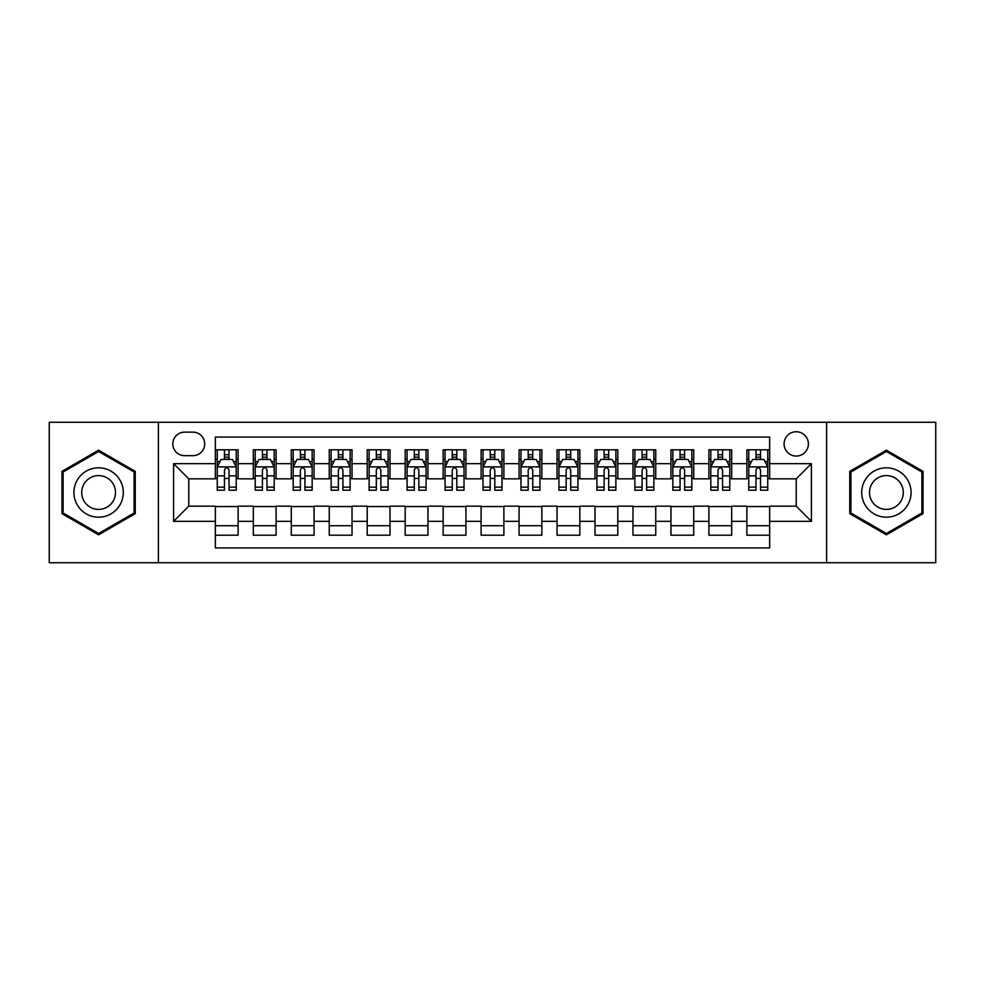 <?xml version="1.0" encoding="UTF-8"?>
<svg xmlns="http://www.w3.org/2000/svg" width="985" height="985" viewBox="0 0 985 985"><rect width="100%" height="100%" fill="white"/><g stroke="black" fill="none" stroke-linecap="round" stroke-linejoin="round"><path stroke-width="1.48" d="M796.225 431.75A12.152 12.152 0 0 0 784.072 443.903A12.152 12.152 0 0 0 796.225 456.055A12.152 12.152 0 0 0 808.377 443.903A12.152 12.152 0 0 0 796.225 431.75M826.6 562.731L935.75 562.731L935.75 422.269L826.6 422.269L826.6 562.731L158.4 562.731L158.4 422.269L49.25 422.269L49.25 562.731L158.4 562.731M769.654 449.788L746.876 449.788L746.876 463.652L731.683 463.652L731.683 478.833L746.876 478.833L746.876 463.652M731.683 463.652L731.683 449.788L708.904 449.788L708.904 463.652L693.723 463.652L693.723 478.833L708.904 478.833L708.904 463.652M693.723 463.652L693.723 449.788L670.945 449.788L670.945 463.652L655.751 463.652L655.751 478.833L670.945 478.833L670.945 463.652M655.751 463.652L655.751 449.788L632.973 449.788L632.973 463.652L617.792 463.652L617.792 478.833L632.973 478.833L632.973 463.652M617.792 463.652L617.792 449.788L595.002 449.788L595.002 463.652L579.82 463.652L579.82 478.833L595.002 478.833L595.002 463.652M579.82 463.652L579.82 449.788L557.042 449.788L557.042 463.652L541.861 463.652L541.861 478.833L557.042 478.833L557.042 463.652M541.861 463.652L541.861 449.788L519.07 449.788L519.07 463.652L503.889 463.652L503.889 478.833L519.07 478.833L519.07 463.652M503.889 463.652L503.889 449.788L481.111 449.788L481.111 463.652L465.93 463.652L465.93 478.833L481.111 478.833L481.111 463.652M465.93 463.652L465.93 449.788L443.139 449.788L443.139 463.652L427.958 463.652L427.958 478.833L443.139 478.833L443.139 463.652M427.958 463.652L427.958 449.788L405.18 449.788L405.18 463.652L389.998 463.652L389.998 478.833L405.18 478.833L405.18 463.652M389.998 463.652L389.998 449.788L367.208 449.788L367.208 463.652L352.027 463.652L352.027 478.833L367.208 478.833L367.208 463.652M352.027 463.652L352.027 449.788L329.249 449.788L329.249 463.652L314.055 463.652L314.055 478.833L329.249 478.833L329.249 463.652M314.055 463.652L314.055 449.788L291.277 449.788L291.277 463.652L276.096 463.652L276.096 478.833L291.277 478.833L291.277 463.652M276.096 463.652L276.096 449.788L253.317 449.788L253.317 478.833L238.124 478.833L238.124 449.788L215.346 449.788M215.346 535.212L238.124 535.212L238.124 506.167L253.317 506.167L253.317 535.212L276.096 535.212L276.096 506.167L291.277 506.167L291.277 521.348L276.096 521.348M291.277 521.348L291.277 535.212L314.055 535.212L314.055 506.167L329.249 506.167L329.249 521.348L314.055 521.348M329.249 521.348L329.249 535.212L352.027 535.212L352.027 506.167L367.208 506.167L367.208 521.348L352.027 521.348M367.208 521.348L367.208 535.212L389.998 535.212L389.998 506.167L405.18 506.167L405.18 521.348L389.998 521.348M405.18 521.348L405.18 535.212L427.958 535.212L427.958 506.167L443.139 506.167L443.139 521.348L427.958 521.348M443.139 521.348L443.139 535.212L465.93 535.212L465.93 506.167L481.111 506.167L481.111 521.348L465.93 521.348M481.111 521.348L481.111 535.212L503.889 535.212L503.889 506.167L519.07 506.167L519.07 521.348L503.889 521.348M519.07 521.348L519.07 535.212L541.861 535.212L541.861 506.167L557.042 506.167L557.042 521.348L541.861 521.348M557.042 521.348L557.042 535.212L579.82 535.212L579.82 506.167L595.002 506.167L595.002 521.348L579.82 521.348M595.002 521.348L595.002 535.212L617.792 535.212L617.792 506.167L632.973 506.167L632.973 521.348L617.792 521.348M632.973 521.348L632.973 535.212L655.751 535.212L655.751 506.167L670.945 506.167L670.945 521.348L655.751 521.348M670.945 521.348L670.945 535.212L693.723 535.212L693.723 506.167L708.904 506.167L708.904 521.348L693.723 521.348M708.904 521.348L708.904 535.212L731.683 535.212L731.683 506.167L746.876 506.167L746.876 521.348L731.683 521.348M184.601 455.673L192.949 455.673A11.771 11.771 0 0 0 204.72 443.903A11.771 11.771 0 0 0 192.949 432.132L184.601 432.132A11.771 11.771 0 0 0 172.831 443.903A11.771 11.771 0 0 0 184.601 455.673M826.6 422.269L158.4 422.269M769.654 463.652L769.654 437.069L215.346 437.069L215.346 478.833L188.775 478.833L188.775 506.167L215.346 506.167L215.346 547.931L769.654 547.931L769.654 506.167L796.225 506.167L796.225 478.833L769.654 478.833L769.654 463.652L811.406 463.652L811.406 521.348L769.654 521.348M215.346 521.348L173.594 521.348L173.594 463.652L215.346 463.652M746.876 521.348L746.876 535.212L769.654 535.212M215.346 459.281L217.254 459.281M224.457 459.281L229.012 459.281M236.228 459.281L238.124 459.281M215.346 478.451L217.254 478.451M224.457 478.451L229.012 478.451M236.228 478.451L238.124 478.451M215.346 506.549L238.124 506.549M215.346 525.719L238.124 525.719M253.317 478.451L255.213 478.451M262.429 478.451L266.984 478.451M274.199 478.451L276.096 478.451M253.317 459.281L255.213 459.281M262.429 459.281L266.984 459.281M274.199 459.281L276.096 459.281M253.317 506.549L276.096 506.549M253.317 525.719L276.096 525.719M291.277 506.549L314.055 506.549M291.277 525.719L314.055 525.719M291.277 459.281L293.185 459.281M300.388 459.281L304.944 459.281M312.159 459.281L314.055 459.281M291.277 478.451L293.185 478.451M300.388 478.451L304.944 478.451M312.159 478.451L314.055 478.451M329.249 506.549L352.027 506.549M329.249 525.719L352.027 525.719M329.249 459.281L331.145 459.281M338.36 459.281L342.915 459.281M350.131 459.281L352.027 459.281M329.249 478.451L331.145 478.451M338.36 478.451L342.915 478.451M350.131 478.451L352.027 478.451M367.208 506.549L389.998 506.549M367.208 525.719L389.998 525.719M367.208 459.281L369.116 459.281M376.319 459.281L380.875 459.281M388.09 459.281L389.998 459.281M367.208 478.451L369.116 478.451M376.319 478.451L380.875 478.451M388.09 478.451L389.998 478.451M405.18 506.549L427.958 506.549M405.18 525.719L427.958 525.719M405.18 459.281L407.076 459.281M414.291 459.281L418.847 459.281M426.062 459.281L427.958 459.281M405.18 478.451L407.076 478.451M414.291 478.451L418.847 478.451M426.062 478.451L427.958 478.451M443.139 506.549L465.93 506.549M443.139 525.719L465.93 525.719M443.139 459.281L445.048 459.281M452.25 459.281L456.806 459.281M464.021 459.281L465.93 459.281M443.139 478.451L445.048 478.451M452.25 478.451L456.806 478.451M464.021 478.451L465.93 478.451M481.111 506.549L503.889 506.549M481.111 525.719L503.889 525.719M481.111 459.281L483.007 459.281M490.222 459.281L494.778 459.281M501.993 459.281L503.889 459.281M481.111 478.451L483.007 478.451M490.222 478.451L494.778 478.451M501.993 478.451L503.889 478.451M519.07 506.549L541.861 506.549M519.07 525.719L541.861 525.719M519.07 459.281L520.979 459.281M528.194 459.281L532.75 459.281M539.952 459.281L541.861 459.281M519.07 478.451L520.979 478.451M528.194 478.451L532.75 478.451M539.952 478.451L541.861 478.451M557.042 506.549L579.82 506.549M557.042 525.719L579.82 525.719M557.042 459.281L558.938 459.281M566.153 459.281L570.709 459.281M577.924 459.281L579.82 459.281M557.042 478.451L558.938 478.451M566.153 478.451L570.709 478.451M577.924 478.451L579.82 478.451M595.002 506.549L617.792 506.549M595.002 525.719L617.792 525.719M595.002 459.281L596.91 459.281M604.125 459.281L608.681 459.281M615.884 459.281L617.792 459.281M595.002 478.451L596.91 478.451M604.125 478.451L608.681 478.451M615.884 478.451L617.792 478.451M632.973 506.549L655.751 506.549M632.973 525.719L655.751 525.719M632.973 459.281L634.869 459.281M642.085 459.281L646.64 459.281M653.855 459.281L655.751 459.281M632.973 478.451L634.869 478.451M642.085 478.451L646.64 478.451M653.855 478.451L655.751 478.451M670.945 506.549L693.723 506.549M670.945 525.719L693.723 525.719M670.945 459.281L672.841 459.281M680.056 459.281L684.612 459.281M691.815 459.281L693.723 459.281M670.945 478.451L672.841 478.451M680.056 478.451L684.612 478.451M691.815 478.451L693.723 478.451M708.904 506.549L731.683 506.549M708.904 525.719L731.683 525.719M708.904 459.281L710.801 459.281M718.016 459.281L722.571 459.281M729.787 459.281L731.683 459.281M708.904 478.451L710.801 478.451M718.016 478.451L722.571 478.451M729.787 478.451L731.683 478.451M746.876 506.549L769.654 506.549M746.876 525.719L769.654 525.719M746.876 459.281L748.772 459.281M755.987 459.281L760.543 459.281M767.746 459.281L769.654 459.281M746.876 478.451L748.772 478.451M755.987 478.451L760.543 478.451M767.746 478.451L769.654 478.451M188.775 478.833L173.594 463.652M188.775 506.167L173.594 521.348M811.406 463.652L796.225 478.833M811.406 521.348L796.225 506.167M98.611 534.806L135.24 513.653L135.24 471.347L98.611 450.194L61.969 471.347L61.969 513.653L98.611 534.806M923.031 471.347L886.389 450.194L849.759 471.347L849.759 513.653L886.389 534.806L923.031 513.653L923.031 471.347M229.012 454.725L224.457 454.725M236.228 487.132L229.012 487.132L229.012 490.222L236.228 490.222L236.228 467.062L232.435 459.466L221.046 459.466L217.254 467.062L217.254 490.222L224.457 490.222L224.457 487.132L217.254 487.132M217.254 467.062L217.254 449.788M236.228 467.062L236.228 449.788M224.457 459.466L224.457 449.788M229.012 449.788L229.012 459.466M229.012 487.132L229.012 469.907C227.498 466.988 225.984 466.988 224.457 469.907L224.457 487.132M98.611 467.826A24.674 24.674 0 0 0 73.924 492.5A24.674 24.674 0 0 0 98.611 517.174A24.674 24.674 0 0 0 123.285 492.5A24.674 24.674 0 0 0 98.611 467.826M98.611 475.607A16.893 16.893 0 0 0 81.706 492.5A16.893 16.893 0 0 0 98.611 509.393A16.893 16.893 0 0 0 115.504 492.5A16.893 16.893 0 0 0 98.611 475.607M134.108 513L98.611 533.488L63.102 513L63.102 472L98.611 451.512L134.108 472L134.108 513M865.027 480.163A24.674 24.674 0 0 0 874.052 513.875A24.674 24.674 0 0 0 907.764 504.837A24.674 24.674 0 0 0 898.739 471.125A24.674 24.674 0 0 0 865.027 480.163M871.762 484.054A16.893 16.893 0 0 0 877.943 507.127A16.893 16.893 0 0 0 901.029 500.946A16.893 16.893 0 0 0 894.848 477.873A16.893 16.893 0 0 0 871.762 484.054M921.898 472L921.898 513L886.389 533.488L850.892 513L850.892 472L886.389 451.512L921.898 472M266.984 454.725L262.429 454.725M274.199 487.132L266.984 487.132L266.984 490.222L274.199 490.222L274.199 467.062L270.395 459.466L259.006 459.466L255.213 467.062L255.213 490.222L262.429 490.222L262.429 487.132L255.213 487.132M255.213 467.062L255.213 449.788M274.199 467.062L274.199 449.788M262.429 459.466L262.429 449.788M266.984 449.788L266.984 459.466M266.984 487.132L266.984 469.907C265.47 466.988 263.943 466.988 262.429 469.907L262.429 487.132M304.944 454.725L300.388 454.725M312.159 487.132L304.944 487.132L304.944 490.222L312.159 490.222L312.159 467.062L308.367 459.466L296.977 459.466L293.185 467.062L293.185 490.222L300.388 490.222L300.388 487.132L293.185 487.132M293.185 467.062L293.185 449.788M312.159 467.062L312.159 449.788M300.388 459.466L300.388 449.788M304.944 449.788L304.944 459.466M304.944 487.132L304.944 469.907C303.429 466.988 301.915 466.988 300.388 469.907L300.388 487.132M342.915 454.725L338.36 454.725M350.131 487.132L342.915 487.132L342.915 490.222L350.131 490.222L350.131 467.062L346.326 459.466L334.937 459.466L331.145 467.062L331.145 490.222L338.36 490.222L338.36 487.132L331.145 487.132M331.145 467.062L331.145 449.788M350.131 467.062L350.131 449.788M338.36 459.466L338.36 449.788M342.915 449.788L342.915 459.466M342.915 487.132L342.915 469.907C341.401 466.988 339.874 466.988 338.36 469.907L338.36 487.132M380.875 454.725L376.319 454.725M388.09 487.132L380.875 487.132L380.875 490.222L388.09 490.222L388.09 467.062L384.298 459.466L372.909 459.466L369.116 467.062L369.116 490.222L376.319 490.222L376.319 487.132L369.116 487.132M369.116 467.062L369.116 449.788M388.09 467.062L388.09 449.788M376.319 459.466L376.319 449.788M380.875 449.788L380.875 459.466M380.875 487.132L380.875 469.907C379.36 466.988 377.846 466.988 376.319 469.907L376.319 487.132M418.847 454.725L414.291 454.725M426.062 487.132L418.847 487.132L418.847 490.222L426.062 490.222L426.062 467.062L422.269 459.466L410.868 459.466L407.076 467.062L407.076 490.222L414.291 490.222L414.291 487.132L407.076 487.132M407.076 467.062L407.076 449.788M426.062 467.062L426.062 449.788M414.291 459.466L414.291 449.788M418.847 449.788L418.847 459.466M418.847 487.132L418.847 469.907C417.332 466.988 415.805 466.988 414.291 469.907L414.291 487.132M456.806 454.725L452.25 454.725M464.021 487.132L456.806 487.132L456.806 490.222L464.021 490.222L464.021 467.062L460.229 459.466L448.84 459.466L445.048 467.062L445.048 490.222L452.25 490.222L452.25 487.132L445.048 487.132M445.048 467.062L445.048 449.788M464.021 467.062L464.021 449.788M452.25 459.466L452.25 449.788M456.806 449.788L456.806 459.466M456.806 487.132L456.806 469.907C455.292 466.988 453.777 466.988 452.25 469.907L452.25 487.132M494.778 454.725L490.222 454.725M501.993 487.132L494.778 487.132L494.778 490.222L501.993 490.222L501.993 467.062L498.201 459.466L486.799 459.466L483.007 467.062L483.007 490.222L490.222 490.222L490.222 487.132L483.007 487.132M483.007 467.062L483.007 449.788M501.993 467.062L501.993 449.788M490.222 459.466L490.222 449.788M494.778 449.788L494.778 459.466M494.778 487.132L494.778 469.907C493.263 466.988 491.737 466.988 490.222 469.907L490.222 487.132M532.75 454.725L528.194 454.725M539.952 487.132L532.75 487.132L532.75 490.222L539.952 490.222L539.952 467.062L536.16 459.466L524.771 459.466L520.979 467.062L520.979 490.222L528.194 490.222L528.194 487.132L520.979 487.132M520.979 467.062L520.979 449.788M539.952 467.062L539.952 449.788M528.194 459.466L528.194 449.788M532.75 449.788L532.75 459.466M532.75 487.132L532.75 469.907C531.223 466.988 529.708 466.988 528.194 469.907L528.194 487.132M570.709 454.725L566.153 454.725M577.924 487.132L570.709 487.132L570.709 490.222L577.924 490.222L577.924 467.062L574.132 459.466L562.731 459.466L558.938 467.062L558.938 490.222L566.153 490.222L566.153 487.132L558.938 487.132M558.938 467.062L558.938 449.788M577.924 467.062L577.924 449.788M566.153 459.466L566.153 449.788M570.709 449.788L570.709 459.466M570.709 487.132L570.709 469.907C569.195 466.988 567.68 466.988 566.153 469.907L566.153 487.132M608.681 454.725L604.125 454.725M615.884 487.132L608.681 487.132L608.681 490.222L615.884 490.222L615.884 467.062L612.091 459.466L600.702 459.466L596.91 467.062L596.91 490.222L604.125 490.222L604.125 487.132L596.91 487.132M596.91 467.062L596.91 449.788M615.884 467.062L615.884 449.788M604.125 459.466L604.125 449.788M608.681 449.788L608.681 459.466M608.681 487.132L608.681 469.907C607.154 466.988 605.64 466.988 604.125 469.907L604.125 487.132M646.64 454.725L642.085 454.725M653.855 487.132L646.64 487.132L646.64 490.222L653.855 490.222L653.855 467.062L650.063 459.466L638.674 459.466L634.869 467.062L634.869 490.222L642.085 490.222L642.085 487.132L634.869 487.132M634.869 467.062L634.869 449.788M653.855 467.062L653.855 449.788M642.085 459.466L642.085 449.788M646.64 449.788L646.64 459.466M646.64 487.132L646.64 469.907C645.126 466.988 643.611 466.988 642.085 469.907L642.085 487.132M684.612 454.725L680.056 454.725M691.815 487.132L684.612 487.132L684.612 490.222L691.815 490.222L691.815 467.062L688.022 459.466L676.633 459.466L672.841 467.062L672.841 490.222L680.056 490.222L680.056 487.132L672.841 487.132M672.841 467.062L672.841 449.788M691.815 467.062L691.815 449.788M680.056 459.466L680.056 449.788M684.612 449.788L684.612 459.466M684.612 487.132L684.612 469.907C683.085 466.988 681.571 466.988 680.056 469.907L680.056 487.132M722.571 454.725L718.016 454.725M729.787 487.132L722.571 487.132L722.571 490.222L729.787 490.222L729.787 467.062L725.994 459.466L714.605 459.466L710.801 467.062L710.801 490.222L718.016 490.222L718.016 487.132L710.801 487.132M710.801 467.062L710.801 449.788M729.787 467.062L729.787 449.788M718.016 459.466L718.016 449.788M722.571 449.788L722.571 459.466M722.571 487.132L722.571 469.907C721.057 466.988 719.542 466.988 718.016 469.907L718.016 487.132M760.543 454.725L755.987 454.725M767.746 487.132L760.543 487.132L760.543 490.222L767.746 490.222L767.746 467.062L763.954 459.466L752.565 459.466L748.772 467.062L748.772 490.222L755.987 490.222L755.987 487.132L748.772 487.132M748.772 467.062L748.772 449.788M767.746 467.062L767.746 449.788M755.987 459.466L755.987 449.788M760.543 449.788L760.543 459.466M760.543 487.132L760.543 469.907C759.016 466.988 757.502 466.988 755.987 469.907L755.987 487.132M253.317 521.348L238.124 521.348M253.317 463.652L238.124 463.652M236.141 466.878L217.34 466.878M217.254 461.559L220 461.559M233.482 461.559L236.228 461.559M224.457 475.866L217.254 475.866M236.228 475.866L229.012 475.866M229.012 457.138L224.457 457.138M274.101 466.878L255.312 466.878M255.213 461.559L257.971 461.559M271.441 461.559L274.199 461.559M262.429 475.866L255.213 475.866M274.199 475.866L266.984 475.866M266.984 457.138L262.429 457.138M312.073 466.878L293.271 466.878M293.185 461.559L295.931 461.559M309.413 461.559L312.159 461.559M300.388 475.866L293.185 475.866M312.159 475.866L304.944 475.866M304.944 457.138L300.388 457.138M350.032 466.878L331.243 466.878M331.145 461.559L333.903 461.559M347.373 461.559L350.131 461.559M338.36 475.866L331.145 475.866M350.131 475.866L342.915 475.866M342.915 457.138L338.36 457.138M388.004 466.878L369.203 466.878M369.116 461.559L371.862 461.559M385.344 461.559L388.09 461.559M376.319 475.866L369.116 475.866M388.09 475.866L380.875 475.866M380.875 457.138L376.319 457.138M425.963 466.878L407.174 466.878M407.076 461.559L409.834 461.559M423.304 461.559L426.062 461.559M414.291 475.866L407.076 475.866M426.062 475.866L418.847 475.866M418.847 457.138L414.291 457.138M463.935 466.878L445.134 466.878M445.048 461.559L447.793 461.559M461.275 461.559L464.021 461.559M452.25 475.866L445.048 475.866M464.021 475.866L456.806 475.866M456.806 457.138L452.25 457.138M501.894 466.878L483.106 466.878M483.007 461.559L485.765 461.559M499.235 461.559L501.993 461.559M490.222 475.866L483.007 475.866M501.993 475.866L494.778 475.866M494.778 457.138L490.222 457.138M539.866 466.878L521.065 466.878M520.979 461.559L523.725 461.559M537.207 461.559L539.952 461.559M528.194 475.866L520.979 475.866M539.952 475.866L532.75 475.866M532.75 457.138L528.194 457.138M577.826 466.878L559.037 466.878M558.938 461.559L561.696 461.559M575.166 461.559L577.924 461.559M566.153 475.866L558.938 475.866M577.924 475.866L570.709 475.866M570.709 457.138L566.153 457.138M615.797 466.878L596.996 466.878M596.91 461.559L599.656 461.559M613.138 461.559L615.884 461.559M604.125 475.866L596.91 475.866M615.884 475.866L608.681 475.866M608.681 457.138L604.125 457.138M653.757 466.878L634.968 466.878M634.869 461.559L637.627 461.559M651.097 461.559L653.855 461.559M642.085 475.866L634.869 475.866M653.855 475.866L646.64 475.866M646.64 457.138L642.085 457.138M691.729 466.878L672.927 466.878M672.841 461.559L675.587 461.559M689.069 461.559L691.815 461.559M680.056 475.866L672.841 475.866M691.815 475.866L684.612 475.866M684.612 457.138L680.056 457.138M729.688 466.878L710.899 466.878M710.801 461.559L713.559 461.559M727.029 461.559L729.787 461.559M718.016 475.866L710.801 475.866M729.787 475.866L722.571 475.866M722.571 457.138L718.016 457.138M767.66 466.878L748.859 466.878M748.772 461.559L751.518 461.559M765 461.559L767.746 461.559M755.987 475.866L748.772 475.866M767.746 475.866L760.543 475.866M760.543 457.138L755.987 457.138"/></g></svg>
